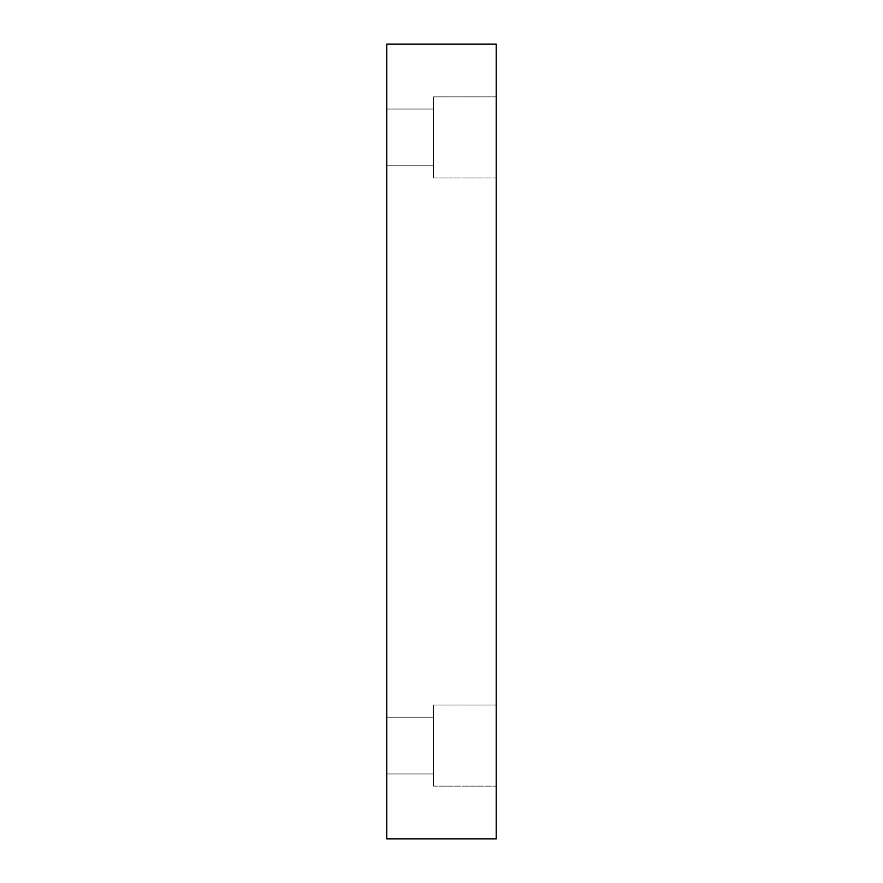 <?xml version="1.0" encoding="UTF-8"?>
<svg xmlns="http://www.w3.org/2000/svg" width="883" height="883" viewBox="0 0 883 883"><rect width="100%" height="100%" fill="white"/><g stroke="black" fill="none" stroke-linecap="round" stroke-linejoin="round"><path stroke-width="0.66" stroke-dasharray="4.42 3.31" d="M496.235 838.85L386.765 838.85L386.765 44.15L496.235 44.15L496.235 838.85M386.765 745.594L386.765 773.972L386.765 745.594M386.765 137.406L386.765 165.783L386.765 137.406M496.235 705.053L496.235 786.135L496.235 705.053L496.235 786.135L496.235 705.053L433.387 705.053L433.387 786.135L433.387 705.053L433.387 786.135L433.387 705.053L496.235 705.053M496.235 96.865L496.235 177.947L496.235 96.865L496.235 177.947L496.235 96.865L433.387 96.865L433.387 177.947L433.387 96.865L433.387 177.947L433.387 96.865L496.235 96.865M433.387 137.406L433.387 109.028L433.387 137.406M433.387 745.594L433.387 717.217L433.387 745.594M433.387 109.028L386.765 109.028L433.387 109.028M433.387 165.783L386.765 165.783L433.387 165.783M433.387 177.947L496.235 177.947L433.387 177.947M433.387 717.217L386.765 717.217L433.387 717.217M433.387 773.972L386.765 773.972L433.387 773.972M433.387 786.135L496.235 786.135L433.387 786.135"/><path stroke-width="1.32" d="M496.235 838.85L386.765 838.85L386.765 44.15L496.235 44.15L496.235 838.85"/></g></svg>
